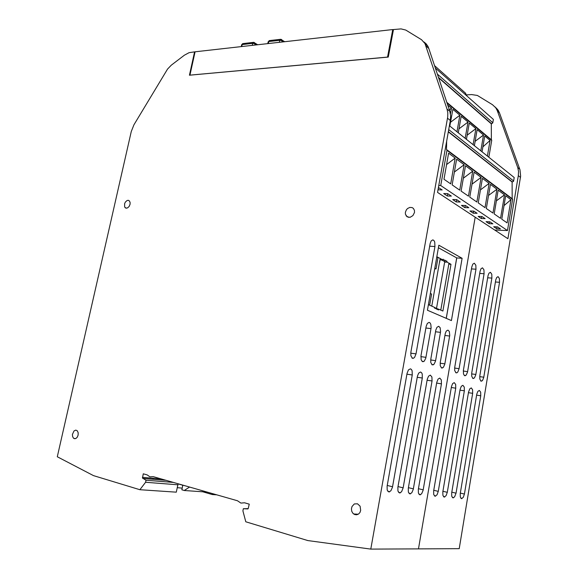 <?xml version="1.0" encoding="UTF-8"?>
<svg xmlns="http://www.w3.org/2000/svg" width="578" height="578" viewBox="0 0 578 578"><rect width="100%" height="100%" fill="white"/><g stroke="black" fill="none" stroke-linecap="round" stroke-linejoin="round"><path stroke-width="0.87" d="M520.46 177.374L518.358 175.669L507.932 238.707L475.21 217.184L418.494 548.854L459.199 548.645L520.619 176.167L519.99 169.809L499.406 112.638L497.694 109.509L495.129 107.024M518.358 175.669L518.545 171.471L517.707 167.533L519.81 169.275M517.707 167.533L497.275 110.694L495.693 107.739L492.463 104.712L477.356 95.442L471.648 94.59L466.981 94.864L466.8 95.89M460.261 493.634L460.29 497.022L461.461 498.648L463.281 497.376L464.445 494.06L480.715 395.778L480.658 392.209L479.393 390.475L477.898 391.385L476.799 394.153L460.261 493.634M451.693 492.759L451.729 496.22L452.95 497.868L454.619 496.87L456.013 493.2L472.674 393.336L472.609 389.695L471.294 387.939L469.748 388.864L468.556 392.079L451.693 492.759M442.827 491.856L442.878 495.382L444.142 497.051L446.079 495.722L447.3 492.312L464.365 390.807L464.286 387.101L462.92 385.309L461.331 386.263L460.11 389.514L442.827 491.856M433.666 490.924L433.717 494.522L435.046 496.213L437.04 494.855L438.29 491.394L455.782 388.199L455.695 384.413L454.265 382.6L452.625 383.575L451.461 386.436L433.666 490.924M479.834 375.852L479.791 378.937L480.903 381.119L482.471 380.548L483.714 377.615L499.5 282.295L499.414 278.517L498.07 276.638L496.704 277.469L495.794 279.846L479.834 375.852M471.742 373.07L471.699 376.213L472.855 378.438L474.48 377.846L475.745 374.876L491.9 278.083L491.799 274.225L490.404 272.31L489.002 273.163L488.078 275.562L471.742 373.07M463.375 370.195L463.455 373.952L464.546 375.664L466.222 375.057L467.515 372.059L484.053 273.734L483.945 269.789L482.486 267.845L481.048 268.719L480.101 271.14L463.375 370.195M454.727 367.218L454.691 370.498L455.963 372.803L456.895 372.803L457.877 371.929L459.084 368.721L475.947 269.24L475.824 265.215L474.307 263.236L472.826 264.132L471.793 266.935L454.727 367.218M131.307 131.502L133.937 124.769L167.555 69.064L171.276 65.155L184.368 55.185L189.1 52.685L194.576 51.89L189.44 75.212L388.243 57.041L393.437 29.565L401.074 28.922L405.763 30.092L421.564 39.709L425.003 43.588L446.996 109.025L447.777 112.789L447.726 116.85L370.809 549.1L307.857 540.56L245.766 521.753L242.933 510.909L243.374 508.683L248.2 508.676L249.234 504.161L244.537 502.817L240.918 503.055L237.457 500.786L153.156 476.619L149.919 476.864L147.159 474.899L143.257 473.779L142.506 477.999L146.017 480.246L145.584 482.276L139.854 489.674L93.499 475.629L57.301 456.736L131.307 131.502M78.073 435.147L78.138 432.676L77.257 430.791L75.761 430.119L73.977 430.971L72.431 434.526L72.582 436.542L73.384 438.052L74.526 438.688L75.978 438.391L77.271 437.105L78.073 435.147M414.498 212.487L414.448 210.305L413.342 208.34L412.092 207.56L409.824 207.415L407.591 208.514L406.399 209.8L405.388 212.227L405.38 214.171L407.15 216.844L410.069 217.299L412.938 215.601L414.498 212.487M360.701 510.403L360.087 506.198L357.522 503.806L354.35 503.965L352.002 506.516L351.453 508.943L351.807 511.349L352.97 513.351L354.776 514.593L356.684 514.803L358.497 514.066L359.913 512.513L360.701 510.403M130.043 204.323L130.144 202.553L129.501 200.963L128.273 200.306L126.994 200.566L125.404 201.982L124.602 203.579L124.617 206.946L125.831 208.102L127.5 207.914L129.082 206.498L130.043 204.323M423.934 41.984L426.116 43.812L427.987 46.471L428.825 48.451L426.015 45.893M428.825 48.451L449.792 111.337L450.623 115.752L450.334 120.506L437.568 192.423L475.21 217.184L418.494 548.854L370.809 549.1M387.087 486.192L387.195 490.137L388.821 491.957L390.887 490.773L392.433 487.261L412.259 374.978L412.107 370.787L411.377 369.4L410.351 368.836L408.458 369.949L407.085 373.402L387.087 486.192M397.881 487.29L397.975 491.155L399.528 492.947L401.529 491.791L403.133 487.818L422.33 378.034L422.193 373.944L421.499 372.579L420.517 372.022L418.689 373.099L417.432 376.076L397.881 487.29M408.292 488.345L408.371 492.131L409.853 493.894L411.789 492.774L413.256 489.364L432.048 380.989L431.925 376.986L430.321 375.093L428.551 376.141L427.315 379.089L408.292 488.345M418.328 489.364L418.393 493.077L419.816 494.811L421.687 493.72L423.118 490.361L441.426 383.843L441.317 379.919L439.786 378.063L438.066 379.081L436.78 382.426L418.328 489.364M410.857 352.147L410.857 355.773L412.425 358.288L413.552 358.237L414.65 357.283L415.979 353.909L434.931 246.495L434.728 242.03L433.941 240.499L432.864 239.877L431.174 240.889L430.14 243.417L410.857 352.147M421.008 355.636L421.152 359.783L422.496 361.647L424.238 361.149L425.762 358.194L431.087 327.834L430.827 324.374L430.104 322.958L429.1 322.38L427.344 323.427L426.188 326.209L421.008 355.636M430.805 359.003L430.791 362.471L432.214 364.884L434.1 364.191L435.494 361.069L440.573 331.642L440.147 327.719L438.688 326.303L436.982 327.314L435.848 330.074L430.805 359.003M440.263 362.254L440.241 365.643L441.599 368.013L443.42 367.348L444.785 364.263L449.742 335.327L449.337 331.483L447.943 330.089L446.288 331.071L445.27 333.405L440.263 362.254M446.411 262.044L446.852 262.072L446.989 261.278L443.044 259.536M442.676 259.97L439.894 260.013M434.591 307.901L438.507 309.967L438.644 309.165L442.864 311.022L450.97 264.291L448.774 264.139M446.946 261.256L446.267 262.116L444.619 262.109M437.719 308.847L438.464 309.945M452.104 284.81L446.238 318.334M453.636 275.944L452.032 284.773M254.421 42.526L255.086 43.336L254.833 45.062M253.793 42.375L252.68 43.386L254.472 43.668L256.372 44.889M243.295 43.567L242.196 44.578L252.68 43.386L252.261 45.351M281.508 39.434L282.194 40.272L281.941 42.021M280.85 39.268L279.745 40.301L281.58 40.59L283.466 41.847M269.854 40.518L268.763 41.551L279.745 40.301L279.326 42.31M187.315 486.409L178.082 483.959L177.323 487.673L182.222 488.15M491.437 139.811L491.755 140.396L488.88 157.252M435.357 68.045L493.381 119.429L492.745 122.998L491.336 123.829L491.343 139.739M446.621 141.4L446.527 149.485L446.989 150.172L440.725 185.538L438.789 185.524M512.224 198.76L512.635 199.381L507.47 230.564L494.782 230.058M449.409 125.693L514.203 177.497L513.517 181.326L512.086 182.019L512.202 198.738M465.962 95.153L465.752 93.52L464.647 92.415M257.622 44.752L253.655 42.367L242.688 43.661L241.618 44.781L242.196 44.578L241.777 46.529M284.658 41.71L280.605 39.275L269.247 40.612L268.113 41.869L268.763 41.551L268.351 43.545M466.323 95.471L465.63 93.289L434.569 65.69M202.618 491.77L212.307 494.558L212.494 493.626M216.793 494.862L212.307 494.558L213.282 493.85M139.854 489.674L176.29 492.131L177.916 484.761L145.584 482.276M153.148 478.252L152.932 479.256M178.125 483.772L177.916 484.761M247.875 508.915L243.374 508.683M173.378 482.413L146.017 480.246M451.432 320.566L462.147 258.279L438.846 245.209L427.409 310.227L451.432 320.566M194.576 51.89L194.988 52.15M446.31 318.362L456.75 257.947L438.399 247.745M462.147 258.279L456.75 257.947M456.678 257.904L453.564 275.901M443.109 259.19L442.965 259.984L436.824 256.683M434.584 308.24L434.678 307.409L428.392 304.635M446.852 262.072L450.97 264.291M438.247 309.122L438.644 309.165M439.93 259.797L442.965 259.984M434.793 268.25L436.014 268.878L437.98 257.658L436.766 257.008M436.014 268.878L434.699 268.784M430.35 293.501L431.585 294.072L429.635 305.184M440.783 310.104L448.94 263.2M444.959 260.187L436.426 309.049M431.802 306.138L440.161 258.474M466.273 94.749L466.901 95.305M392.78 29.565L387.571 57.106L189.916 75.169L195.075 51.774L392.78 29.565L393.343 30.07M207.126 492.088L184.266 490.484L181.882 489.79L182.807 485.318M189.584 487.059L184.266 490.484M182.236 485.152L182.727 485.722M438.615 77.82L491.336 123.829M450.435 113.982L451.469 108.187L447.69 105.037M456.96 131.726L459.871 115.217L452.827 109.329L449.857 126.047M465.167 138.287L468.007 122.023L461.186 116.323L458.289 132.788M473.115 144.644L475.896 128.612L469.285 123.092L466.453 139.32M480.824 150.807L483.533 135.006L477.132 129.653L474.365 145.642M487.406 156.074L490.072 140.468L484.74 136.011L482.03 151.776M449.294 109.834L451.469 108.187M450.529 122.276L459.871 115.217M458.99 128.822L468.007 122.023M467.176 135.165L475.896 128.612M475.109 141.321L483.533 135.006M482.868 146.899L490.072 140.468M448.311 131.878L512.086 182.019M440.725 185.538L507.47 230.564M456.649 159.16L452.133 184.895L459.705 190.126L464.127 164.737L456.649 159.16M465.521 165.778L461.121 191.101L468.433 196.152L472.746 171.167L465.521 165.778M474.097 172.179L469.806 197.098L476.872 201.982L481.084 177.388L474.097 172.179M482.392 178.364L478.194 202.892L485.036 207.618L489.147 183.407L482.392 178.364M490.411 184.353L486.315 208.506L492.933 213.072L496.95 189.23L490.411 184.353M498.178 190.148L494.176 213.932L500.584 218.354L504.507 194.873L498.178 190.148M455.204 158.076L448.579 153.141L443.962 179.252L450.667 183.883L455.204 158.076L446.563 164.549M501.783 219.185L507.116 222.87L510.966 199.685L505.692 195.754L501.783 219.185M438.023 189.83L442.141 189.924L438.449 187.46M447.697 193.637L443.687 193.579L447.343 196.007L451.339 196.072L447.697 193.637M456.699 199.656L452.733 199.583L456.266 201.924L460.218 202.004L456.699 199.656M465.406 205.472L461.475 205.378L464.893 207.647L468.801 207.74L465.406 205.472M473.823 211.093L469.928 210.992L473.238 213.181L477.11 213.289L473.823 211.093M481.958 216.533L478.114 216.418L481.315 218.535L485.144 218.657L481.958 216.533M489.841 221.8L486.033 221.67L489.132 223.722L492.926 223.859L489.841 221.8M497.477 226.901L493.706 226.757L496.712 228.751L500.461 228.895L497.477 226.901M438.102 189.88L438.529 187.51M447.343 196.007L447.748 193.673M456.266 201.924L456.663 199.656M464.893 207.647L465.268 205.465M473.238 213.181L473.599 211.086M481.315 218.535L481.655 216.519M489.132 223.722L489.458 221.786M496.712 228.751L497.022 226.879M454.395 171.998L464.127 164.737M463.375 178.147L472.746 171.167M472.045 184.093L481.084 177.388M480.426 189.859L489.147 183.407M488.533 195.443L496.95 189.23M496.372 200.855L504.507 194.873M504.045 205.652L510.966 199.685M497.333 110.853L499.464 112.797M464.445 494.06L460.348 493.099M480.715 395.778L476.633 395.121M456.013 493.2L451.786 492.203M472.674 393.336L468.455 392.664M447.3 492.312L442.929 491.286M464.365 390.807L460.009 390.121M438.29 491.394L433.767 490.325M455.782 388.199L451.274 387.491M483.786 377.21L479.74 376.61M499.5 282.295L495.433 281.985M475.817 374.472L471.634 373.865M491.9 278.083L487.702 277.772M467.588 371.64L463.267 371.018M484.053 273.734L479.711 273.423M459.084 368.721L454.611 368.078M475.947 269.24L471.453 268.929M166.081 480.325L142.824 478.432M161.168 478.916L142.484 477.377M447.524 118.23L450.334 120.506M449.792 111.337L446.996 109.025M392.534 486.741L387.217 485.462M412.259 374.978L406.948 374.168M403.133 487.818L398.004 486.589M422.33 378.034L417.215 377.253M413.349 488.858L408.408 487.68M432.048 380.989L427.113 380.223M423.212 489.862L418.436 488.728M441.426 383.843L436.665 383.098M415.979 353.909L410.72 353.194M434.931 246.495L429.635 246.214M430.978 328.571L425.87 327.979M425.95 357.334L420.885 356.64M440.472 332.364L435.545 331.786M435.574 360.643L430.682 359.964M449.641 336.028L444.887 335.464M444.865 363.837L440.14 363.172M439.612 261.624L439.952 261.805M442.062 260.151L445.855 262.188M437.387 74.143L492.81 122.774M438.464 77.358L491.661 123.815M446.96 102.848L491.748 140.432M448.716 129.631L513.625 180.979M448.362 131.618L512.433 182.019M446.975 150.251L512.621 199.446M498.496 110.716L496.365 108.765M460.926 498.344L462.003 498.604M452.379 497.542L453.513 497.81M443.528 496.712L444.735 496.993M434.381 495.845L435.653 496.148M480.708 380.989L481.734 381.14M472.638 378.294L473.722 378.453M464.3 375.505L465.449 375.671M455.681 372.622L456.895 372.803M126.394 208.188L125.144 207.69M75.451 438.623L73.854 438.435M408.725 217.379L406.081 215.84M358.309 514.196L353.613 513.95M166.045 480.311L142.809 478.425M425.003 43.588L427.814 46.161M387.881 491.452L389.55 491.856M398.661 492.47L400.229 492.853M409.051 493.453L410.525 493.814M419.072 494.4L420.459 494.739M411.977 358.013L413.552 358.237M422.092 361.394L423.58 361.604M431.853 364.66L433.254 364.863M441.274 367.81L442.596 367.998M434.649 307.547L438.269 309.151M241.59 44.911L241.228 46.594M268.105 41.912L267.751 43.61M446.78 102.306L491.676 140.013M446.895 149.753L512.542 198.998"/></g></svg>
